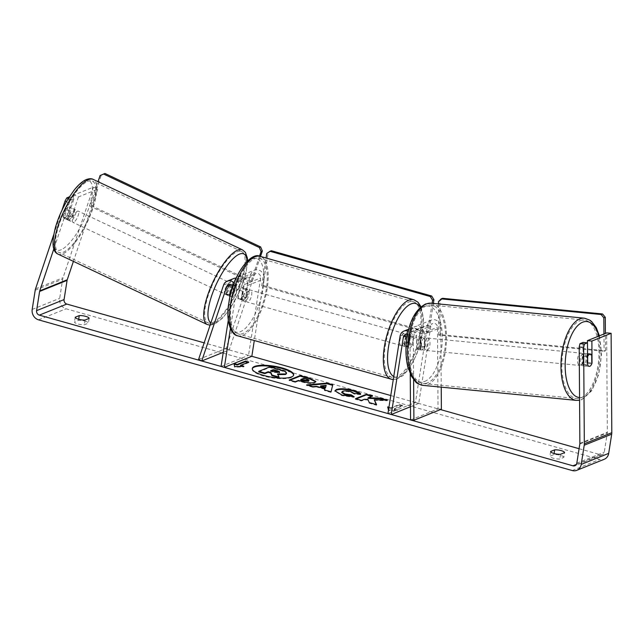 <?xml version="1.0" encoding="UTF-8"?>
<svg xmlns="http://www.w3.org/2000/svg" width="644" height="644" viewBox="0 0 644 644"><rect width="100%" height="100%" fill="white"/><g stroke="black" fill="none" stroke-linecap="round" stroke-linejoin="round"><path stroke-width="0.48" stroke-dasharray="3.22 2.42" d="M232.565 286.194L233.329 283.915A3.727 3.276 68.1 0 1 235.084 281.992A3.727 3.276 68.1 0 1 238.505 282.748A3.727 3.276 68.1 0 1 239.769 286.379L237.918 298.196A6.207 2.447 105.8 0 0 238.988 299.742A6.207 2.447 105.8 0 0 242.313 296.425L244.165 284.608A3.727 3.276 -111.9 0 0 242.901 280.977A3.727 3.276 -111.9 0 0 239.479 280.221A3.727 3.276 -111.9 0 0 237.725 282.144L233.941 293.406A6.207 2.125 -64.1 0 1 230.995 296.514A6.207 2.125 -64.1 0 1 230.141 296.546A6.207 2.125 -64.1 0 1 230.069 296.506M236.074 278.119A7.454 6.545 -111.9 0 0 234.577 280.615L230.793 291.877A6.207 2.125 -64.1 0 1 227.847 294.984A6.207 2.125 -64.1 0 1 226.994 295.016A6.207 2.125 -64.1 0 1 226.398 293.648L230.182 282.386A7.454 6.545 68.1 0 1 233.692 278.538M229.546 295.177L226.398 293.648M198.585 359.457L226.06 348.388L251.063 273.966A7.454 6.545 68.1 0 1 254.573 270.126A7.454 6.545 68.1 0 1 261.424 271.639A7.454 6.545 68.1 0 1 263.943 278.892L254.299 340.515M236.123 278.119A7.454 6.545 68.1 0 1 243.062 287.305L241.21 299.13A6.207 2.447 105.8 0 0 242.281 300.668A6.207 2.447 105.8 0 0 245.606 297.351L247.457 285.534A7.454 6.545 -111.9 0 0 244.937 278.28A7.454 6.545 -111.9 0 0 238.087 276.767A7.454 6.545 -111.9 0 0 236.163 278.039M234.142 282.901A7.454 6.545 68.1 0 1 236.469 289.969L230.415 328.641M232.806 286.636A3.727 3.276 68.1 0 1 233.176 289.035L228.298 320.165M223.267 352.316L229.208 349.917L254.211 275.503A3.727 3.276 68.1 0 1 255.966 273.579A3.727 3.276 68.1 0 1 259.387 274.336A3.727 3.276 68.1 0 1 260.651 277.967L248.528 355.375L251.828 356.301L204.164 342.849M221.053 366.444L248.528 355.375M229.208 349.917L226.06 348.388M237.918 298.196L241.21 299.13M242.313 296.425L245.606 297.351M233.941 293.406L230.793 291.877M421.079 346.247A6.207 2.705 -84.9 0 1 418.898 349.571A6.207 2.705 -84.9 0 1 418.294 349.668A6.207 2.705 -84.9 0 1 416.684 348.026L416.596 335.661A3.727 3.276 -111.9 0 0 411.862 331.91A3.727 3.276 -111.9 0 0 409.962 334.437L408.111 346.255A6.207 2.447 105.8 0 0 409.173 347.792A6.207 2.447 105.8 0 0 412.506 344.484L414.358 332.658A3.727 3.276 68.1 0 1 416.257 330.139A3.727 3.276 68.1 0 1 420.991 333.89L421.079 346.247L424.42 346.553A6.207 2.705 -84.9 0 1 422.239 349.869A6.207 2.705 -84.9 0 1 421.635 349.966A6.207 2.705 -84.9 0 1 420.025 348.324L419.936 335.967A7.454 6.545 -111.9 0 0 410.469 328.456A7.454 6.545 -111.9 0 0 406.67 333.503L404.818 345.321A6.207 2.447 105.8 0 0 405.881 346.866A6.207 2.447 105.8 0 0 409.214 343.55L411.065 331.732A7.454 6.545 68.1 0 1 414.865 326.685A7.454 6.545 68.1 0 1 424.332 334.196L424.42 346.553M413.625 379.678L413.343 338.623A7.454 6.545 -111.9 0 0 408.24 331.08M441.229 387.157L440.818 327.546A7.454 6.545 -111.9 0 0 431.351 320.036A7.454 6.545 -111.9 0 0 427.552 325.091L415.428 402.5L418.721 403.426L430.844 326.017A3.727 3.276 -111.9 0 1 432.744 323.497L416.257 330.139M410.244 373.955L410.003 338.325A3.727 3.276 -111.9 0 0 407.491 334.566M387.954 413.569L415.428 402.5M410.566 419.96L438.041 408.884L437.477 327.249A3.727 3.276 -111.9 0 0 432.744 323.497M410.469 406.75L418.721 403.426M438.041 408.884L441.382 409.182M408.111 346.255L404.818 345.321M412.506 344.484L409.214 343.55M416.684 348.026L420.025 348.324M583.19 365.647A6.207 2.874 -84.4 0 1 582.546 365.736A6.207 2.874 -84.4 0 1 580.236 359.964A6.207 2.874 -84.4 0 1 583.102 353.467A6.207 2.874 -84.4 0 1 583.754 353.379A6.207 2.874 -84.4 0 1 586.056 359.151A6.207 2.874 -84.4 0 1 583.19 365.647M591.796 363.779L586.869 363.297A6.207 2.874 -84.4 0 0 586.805 354.603L591.739 355.086M591.796 363.683A6.207 2.705 -84.9 0 1 591.208 364.939A6.207 2.874 -84.4 0 1 589.759 366.283M589.179 366.38A6.207 2.874 -84.4 0 1 589.115 366.38A6.207 2.874 -84.4 0 1 587.698 365.309L587.698 364.898M587.578 356.607L582.715 356.132A6.207 2.874 -84.4 0 0 582.772 364.826L587.698 365.309M424.372 350.111A6.207 2.874 -84.4 0 1 423.728 350.199A6.207 2.874 -84.4 0 1 421.418 344.427A6.207 2.874 -84.4 0 1 424.291 337.931A6.207 2.874 -84.4 0 1 424.935 337.842A6.207 2.874 -84.4 0 1 427.238 343.614A6.207 2.874 -84.4 0 1 424.372 350.111M418.809 337.392A6.207 2.874 -84.4 0 1 419.461 337.303A6.207 2.874 -84.4 0 1 420.87 338.374L424.702 338.744A6.207 2.874 -84.4 0 1 424.766 347.446L420.935 347.068A6.207 2.874 -84.4 0 1 418.898 349.571A6.207 2.874 -84.4 0 1 418.246 349.66A6.207 2.874 -84.4 0 1 416.837 348.597L420.669 348.968A6.207 2.874 -84.4 0 1 420.613 340.274L416.773 339.895A6.207 2.874 -84.4 0 1 418.809 337.392M420.935 347.068L420.87 338.374M416.773 339.895L416.837 348.597M582.772 364.826L582.715 356.132M586.805 354.603L586.869 363.297M424.702 338.744L424.766 347.446M420.669 348.968L420.613 340.274M427.028 338.197A6.207 2.874 -84.4 0 1 427.672 338.108A6.207 2.874 -84.4 0 1 429.983 343.88A6.207 2.874 -84.4 0 1 427.109 350.376A6.207 2.874 -84.4 0 1 426.465 350.465A6.207 2.874 -84.4 0 1 424.154 344.693A6.207 2.874 -84.4 0 1 427.028 338.197M580.365 353.202A6.207 2.874 -84.4 0 1 581.017 353.105A6.207 2.874 -84.4 0 1 583.319 358.877A6.207 2.874 -84.4 0 1 580.453 365.373A6.207 2.874 -84.4 0 1 579.801 365.47A6.207 2.874 -84.4 0 1 577.499 359.698A6.207 2.874 -84.4 0 1 580.365 353.202M580.139 320.623A39.429 18.257 -84.4 0 1 584.245 320.052A39.429 18.257 -84.4 0 1 598.896 356.696A39.429 18.257 -84.4 0 1 580.679 397.952A39.429 18.257 -84.4 0 1 576.573 398.523A39.429 18.257 -84.4 0 1 561.922 361.88A39.429 18.257 -84.4 0 1 580.139 320.623M427.334 382.947A39.429 18.257 -84.4 0 1 423.229 383.526A39.429 18.257 -84.4 0 1 408.578 346.875A39.429 18.257 -84.4 0 1 426.803 305.626A39.429 18.257 -84.4 0 1 430.908 305.047A39.429 18.257 -84.4 0 1 445.551 341.698A39.429 18.257 -84.4 0 1 427.334 382.947M252.295 368.754A20.938 5.619 8.9 0 0 252.215 369.052A20.938 5.619 8.9 0 0 263.637 376.024A20.938 5.619 8.9 0 0 293.592 375.524A20.938 5.619 8.9 0 0 293.608 375.227M390.771 395.537L440.448 409.56M579.085 448.707L600.441 454.736A3.727 3.276 -111.9 0 0 602.39 454.648A3.727 3.276 -111.9 0 0 604.289 452.128L607.3 432.921A3.727 3.276 -111.9 0 0 607.348 432.293L606.656 332.9M394.273 408.763L402.516 405.446L402.428 406.034L394.184 409.359L394.273 408.763L397.565 409.697L388.509 410.019M388.936 407.258L390.98 407.837L399.224 404.513L402.516 405.446M563.83 457.369A6.207 1.666 8.9 0 0 560.441 455.348A6.207 1.666 8.9 0 0 553.945 454.575L549.904 456.21A6.207 1.666 8.9 0 0 553.293 458.23A6.207 1.666 8.9 0 0 559.789 458.995L563.83 457.369L564.571 452.643M85 321.098A6.207 1.666 -171.1 0 1 88.389 323.119L84.348 324.753A6.207 1.666 -171.1 0 1 77.852 323.98A6.207 1.666 -171.1 0 1 74.463 321.96L78.512 320.334A6.207 1.666 -171.1 0 1 85 321.098M89.13 318.394L88.389 323.119M93.46 187.138L97.663 189.183L78.423 196.935L74.229 194.891L93.46 187.138L63.023 277.741A8.694 7.639 -111.9 0 0 62.685 279.142L59.675 298.349A8.694 7.639 -111.9 0 0 66.066 308.79L599.701 459.47A8.694 7.639 -111.9 0 0 604.249 459.261M68.264 198.618L70.977 199.938L69.254 203.029L53.806 249.011M69.254 203.029L66.453 201.669M61.872 210.467L53.702 234.786M587.441 342.825L587.578 362.572A6.207 2.705 -84.9 0 1 584.8 365.993A6.207 2.705 -84.9 0 1 583.182 364.343L583.029 342.423M70.977 199.938L74.028 198.706L69.383 196.839M97.663 189.183L73.408 261.367M78.423 196.935L71.717 216.915A6.207 2.125 -64.1 0 1 68.771 220.023A6.207 2.125 -64.1 0 1 67.918 220.055A6.207 2.125 -64.1 0 1 67.314 218.686L74.028 198.706M74.229 194.891L67.515 214.871A6.207 2.125 -64.1 0 1 64.569 217.978A6.207 2.125 -64.1 0 1 63.724 218.01A6.207 2.125 -64.1 0 1 63.12 216.642L69.834 196.662M67.314 218.686L63.12 216.642M71.717 216.915L67.515 214.871M75.203 317.234L74.463 321.96M85.089 320.028L84.348 324.753M78.673 319.279L78.512 320.334M587.578 362.572L591.788 362.95M583.182 364.343L587.634 364.746M550.644 451.476L549.904 456.21M560.53 454.27L559.789 458.995M554.114 453.521L553.945 454.575M277.926 374.671L278.941 377.634M258.695 371.918L269.707 367.483L280.116 370.421C283.424 371.371 285.413 372.2 286.089 372.924L286.459 373.673M286.089 372.924L286.178 372.329M269.707 367.483L269.804 366.887M277.532 374.607L277.62 374.011M394.184 409.359L397.477 410.284L388.252 410.614L388.34 410.027M388.252 410.614L387.688 406.903M388.847 407.853L390.884 408.425L390.98 407.837M390.884 408.425L399.127 405.108L399.224 404.513M402.428 406.034L399.127 405.108M397.477 410.284L397.565 409.697M247.892 362.403L248.705 362.628L248.793 362.041M240.462 365.953L248.705 362.628M234.102 364.158L234.529 367.209L243.754 366.879L243.843 366.291M243.754 366.879L241.903 366.364M234.529 367.209L234.617 366.621M233.869 364.093L233.965 363.498M324.85 389.322L316.341 386.923L316.429 386.328M316.341 386.923L312.839 387.269L312.936 386.682M312.839 387.269L306.56 385.498L306.649 384.903M306.56 385.498L308.218 385.345M332.634 385.321L332.771 384.742M332.682 385.329L331.064 391.802M330.968 392.389L324.487 390.562L324.576 389.966M324.487 390.562L324.648 389.99M326.13 385.941L320.559 386.497M315.745 381.787L314.763 382.947C311.728 383.888 307.269 383.526 301.368 381.876L298.349 381.031L298.446 380.435M298.349 381.031L295.21 382.295L295.306 381.699M295.21 382.295L289.124 380.572L289.22 379.984M289.124 380.572L290.025 380.21M308.565 381.272C309.45 380.87 308.758 380.346 306.496 379.702L303.646 378.897L300.74 380.065M303.646 378.897L303.735 378.302M374.188 400.302L387.229 400.745L387.318 400.149M356.269 398.918L355.375 399.28L361.461 400.995L364.303 399.852L367.764 399.98L369.205 403.184L376.515 405.253L376.611 404.657M376.515 405.253L376.185 404.537M369.205 403.184L369.302 402.597M367.764 399.98L367.861 399.393M364.303 399.852L364.391 399.264M361.461 400.995L361.55 400.407M355.375 399.28L355.464 398.692M367.99 398.362L372.449 396.567L372.538 395.98M372.449 396.567L371.644 396.342M387.229 400.745L384.83 400.069M353.186 396.768L354.095 397.372L341.892 395.625L334.936 391.101M360.093 393.999L360.592 394.643L360.688 394.048M360.592 394.643L354.24 394.064L354.337 393.476M354.24 394.064L350.73 392.188C347.277 391.327 344.564 391.23 342.584 391.882L341.739 392.615M354.095 397.372L354.184 396.776M271.422 370.968L270.52 371.33L274.545 372.465L279.118 372.868L279.287 372.24M270.52 371.33L270.617 370.743M402.629 341.376A6.207 2.447 -74.2 0 1 407.064 334.292A6.207 2.447 -74.2 0 1 408.119 339.163A6.207 2.447 -74.2 0 1 403.683 346.247A6.207 2.447 -74.2 0 1 402.629 341.376M409.6 338.374A6.207 2.447 -74.2 0 1 412.554 335.846A6.207 2.447 -74.2 0 1 413.448 336.828L409.608 335.741A6.207 2.447 -74.2 0 1 409.769 339.63A6.207 2.447 -74.2 0 1 408.28 344.178L412.128 345.264A6.207 2.447 -74.2 0 1 409.173 347.792A6.207 2.447 -74.2 0 1 408.28 346.818L409.6 338.374L405.76 337.287A6.207 2.447 -74.2 0 0 404.271 341.843A6.207 2.447 -74.2 0 0 404.44 345.731L408.28 346.818M413.448 336.828L412.128 345.264M243.416 296.425A6.207 2.447 -74.2 0 1 247.851 289.341A6.207 2.447 -74.2 0 1 248.906 294.211A6.207 2.447 -74.2 0 1 244.478 301.287A6.207 2.447 -74.2 0 1 243.416 296.425M243.255 288.77L247.103 289.856A6.207 2.447 -74.2 0 1 247.264 293.745A6.207 2.447 -74.2 0 1 245.775 298.293L241.935 297.206A6.207 2.447 -74.2 0 1 238.988 299.742A6.207 2.447 -74.2 0 1 238.087 298.76L239.407 290.323A6.207 2.447 -74.2 0 1 242.361 287.788A6.207 2.447 -74.2 0 1 243.255 288.77L241.935 297.206M239.407 290.323L243.255 291.402A6.207 2.447 -74.2 0 0 241.766 295.958A6.207 2.447 -74.2 0 0 241.927 299.846L238.087 298.76M241.927 299.846L243.255 291.402M247.103 289.856L245.775 298.293M409.608 335.741L408.28 344.178M404.44 345.731L405.76 337.287M399.884 340.604A6.207 2.447 -74.2 0 1 404.319 333.52A6.207 2.447 -74.2 0 1 405.374 338.39A6.207 2.447 -74.2 0 1 400.938 345.474A6.207 2.447 -74.2 0 1 399.884 340.604M246.161 297.198A6.207 2.447 -74.2 0 1 250.597 290.114A6.207 2.447 -74.2 0 1 251.651 294.984A6.207 2.447 -74.2 0 1 247.224 302.068A6.207 2.447 -74.2 0 1 246.161 297.198M266.302 289.084A39.3 15.512 -74.2 0 1 238.224 333.914A39.3 15.512 -74.2 0 1 231.51 303.099A39.3 15.512 -74.2 0 1 259.588 258.268A39.3 15.512 -74.2 0 1 266.302 289.084M420.025 332.489A39.3 15.512 -74.2 0 1 391.946 377.32A39.3 15.512 -74.2 0 1 385.233 346.504A39.3 15.512 -74.2 0 1 413.311 301.674A39.3 15.512 -74.2 0 1 420.025 332.489M433.38 303.421L428.864 332.232L427.495 332.787L261.689 285.968L266.069 258.035M428.864 332.232L263.066 285.413L261.689 285.968M263.066 285.413L268.154 252.915L271.366 250.733M266.785 253.47L268.154 252.915M432.108 303.292L427.495 332.787M442.629 298.317L439.908 301.094L440.142 334.582L605.529 350.763L604.064 351.302L603.951 333.995M440.142 334.582L438.677 335.13L604.064 351.302M605.529 350.763L605.408 333.407M439.908 301.094L438.443 301.642M438.459 303.92L438.677 335.13M71.057 221.037A6.207 1.948 -64.7 0 1 70.268 221.101A6.207 1.948 -64.7 0 1 70.719 215.668A6.207 1.948 -64.7 0 1 74.785 209.936A6.207 1.948 -64.7 0 1 75.573 209.872A6.207 1.948 -64.7 0 1 75.123 215.305A6.207 1.948 -64.7 0 1 71.057 221.037M66.05 209.332A6.207 1.948 -64.7 0 1 68.385 206.917A6.207 1.948 -64.7 0 1 69.174 206.853A6.207 1.948 -64.7 0 1 69.657 207.674L67 215.595A6.207 1.948 -64.7 0 1 64.658 218.018A6.207 1.948 -64.7 0 1 63.877 218.083A6.207 1.948 -64.7 0 1 63.386 217.261L66.05 209.332L70.848 211.602A6.207 1.948 -64.7 0 0 68.184 219.524L63.386 217.261M67 215.595L71.798 217.865A6.207 1.948 -64.7 0 0 74.454 209.936L69.657 207.674M225.666 294.002A6.207 1.948 -64.7 0 1 224.877 294.067A6.207 1.948 -64.7 0 1 225.32 288.633A6.207 1.948 -64.7 0 1 229.393 282.901A6.207 1.948 -64.7 0 1 230.182 282.837A6.207 1.948 -64.7 0 1 229.731 288.271A6.207 1.948 -64.7 0 1 225.666 294.002M232.444 287.747A6.207 1.948 -64.7 0 1 234.722 285.413A6.207 1.948 -64.7 0 1 235.511 285.348A6.207 1.948 -64.7 0 1 235.994 286.169L232.267 284.407A6.207 1.948 -64.7 0 1 229.602 292.336L233.329 294.099A6.207 1.948 -64.7 0 1 230.995 296.514A6.207 1.948 -64.7 0 1 230.214 296.578A6.207 1.948 -64.7 0 1 230.069 296.49M232.065 287.683L228.652 286.073A6.207 1.948 -64.7 0 0 225.988 294.002L229.602 295.709M233.329 294.099L235.994 286.169M68.184 219.524L70.848 211.602M74.454 209.936L71.798 217.865M232.267 284.407L229.602 292.336M225.988 294.002L228.652 286.073M223.001 292.738A6.207 1.948 -64.7 0 1 222.212 292.803A6.207 1.948 -64.7 0 1 222.655 287.369A6.207 1.948 -64.7 0 1 226.728 281.637A6.207 1.948 -64.7 0 1 227.509 281.573A6.207 1.948 -64.7 0 1 227.066 287.007A6.207 1.948 -64.7 0 1 223.001 292.738M73.722 222.293A6.207 1.948 -64.7 0 1 72.933 222.357A6.207 1.948 -64.7 0 1 73.384 216.923A6.207 1.948 -64.7 0 1 77.449 211.192A6.207 1.948 -64.7 0 1 78.238 211.127A6.207 1.948 -64.7 0 1 77.795 216.561A6.207 1.948 -64.7 0 1 73.722 222.293M87.423 181.503A39.429 12.373 -64.7 0 1 92.414 181.093A39.429 12.373 -64.7 0 1 89.588 215.595A39.429 12.373 -64.7 0 1 63.748 251.989A39.429 12.373 -64.7 0 1 58.757 252.4A39.429 12.373 -64.7 0 1 61.583 217.897A39.429 12.373 -64.7 0 1 87.423 181.503M236.702 251.949A39.429 12.373 -64.7 0 1 241.685 251.538A39.429 12.373 -64.7 0 1 238.868 286.041A39.429 12.373 -64.7 0 1 213.019 322.435A39.429 12.373 -64.7 0 1 208.036 322.845A39.429 12.373 -64.7 0 1 210.862 288.343A39.429 12.373 -64.7 0 1 236.702 251.949M260.506 256.465L252.102 281.484L250.814 282.08L89.806 206.096L98.017 181.672M252.102 281.484L91.094 205.5L89.806 206.096M91.094 205.5L101.35 174.975M259.508 256.207L250.814 282.08M234.577 280.615L251.063 273.966M223.589 285.042L230.182 282.386M236.469 289.969L243.062 287.305M247.457 285.534L263.943 278.892M244.165 284.608L260.651 277.967M237.725 282.144L254.211 275.503M233.176 289.035L239.769 286.379M231.083 284.817L233.329 283.915M413.343 338.623L419.936 335.967M424.332 334.196L440.818 327.546M400.069 336.16L406.67 333.503M411.065 331.732L427.552 325.091M414.358 332.658L430.844 326.017M420.991 333.89L437.477 327.249M407.314 335.5L409.962 334.437M410.003 338.325L416.596 335.661M576.388 400.375A41.288 19.119 95.6 0 0 580.687 399.779A41.288 19.119 95.6 0 0 599.773 356.575A41.288 19.119 95.6 0 0 584.43 318.192M598.904 336.031A38.181 17.686 -84.4 0 1 583.408 397.002A38.181 17.686 -84.4 0 1 579.552 397.565M431.086 303.195A41.288 19.119 -84.4 0 1 446.429 341.578A41.288 19.119 -84.4 0 1 427.35 384.774A41.288 19.119 -84.4 0 1 423.052 385.378M424.589 381.465A38.181 17.686 95.6 0 0 442.315 337.311A38.181 17.686 95.6 0 0 424.074 306.576A38.181 17.686 95.6 0 0 406.34 350.722A38.181 17.686 95.6 0 0 424.589 381.465M576.38 464.437L600.441 454.736M38.592 319.859L66.066 308.79M572.226 470.539L599.701 459.47M579.866 443.362L607.348 432.293M579.825 443.99L607.3 432.921M576.815 463.197L604.289 452.128M35.549 288.81L63.023 277.741M35.211 290.211L62.685 279.142M32.2 309.418L59.675 298.349M280.116 370.421L280.204 369.825M314.763 382.947L314.86 382.359M301.368 381.876L301.456 381.288M314.795 382.939L314.892 382.343M306.496 379.702L306.592 379.107M341.892 395.625L341.98 395.03M350.73 392.188L350.819 391.6M342.648 391.302L342.552 391.89L342.672 391.286M279.118 372.868L279.214 372.272M279.15 372.852L279.246 372.264M274.545 372.465L274.634 371.878M237.684 335.822A41.288 16.293 105.8 0 0 267.18 288.729A41.288 16.293 105.8 0 0 260.128 256.352M229.264 302.125A38.181 15.07 -74.2 0 1 251.852 258.977A38.181 15.07 -74.2 0 1 263.058 288.504A38.181 15.07 -74.2 0 1 240.47 331.66A38.181 15.07 -74.2 0 1 229.264 302.125M413.851 299.758A41.288 16.293 -74.2 0 1 420.902 332.135A41.288 16.293 -74.2 0 1 391.407 379.227M393.75 376.507A38.181 15.07 105.8 0 0 422.271 333.463A38.181 15.07 105.8 0 0 420.242 307.405M57.968 254.082A41.288 12.952 115.3 0 0 63.184 253.656A41.288 12.952 115.3 0 0 90.249 215.539A41.288 12.952 115.3 0 0 93.211 179.402M61.454 249.622A38.181 11.978 -64.7 0 1 57.066 222.792A38.181 11.978 -64.7 0 1 84.388 181.35A38.181 11.978 -64.7 0 1 88.775 208.173A38.181 11.978 -64.7 0 1 61.454 249.622M242.482 249.856A41.288 12.952 -64.7 0 1 239.528 285.984A41.288 12.952 -64.7 0 1 212.464 324.101A41.288 12.952 -64.7 0 1 207.239 324.528M210.902 322.805A38.181 11.978 115.3 0 0 216.062 322.58A38.181 11.978 115.3 0 0 236.912 296.538A38.181 11.978 115.3 0 0 247.071 261.271M230.141 296.546L226.994 295.016M239.479 280.221L255.966 273.579M238.087 276.767L254.573 270.126M235.084 281.992L228.491 284.648M242.281 300.668L244.478 301.287M410.469 328.456L408.723 329.156M431.351 320.036L414.865 326.685M405.269 334.566L411.862 331.91M403.683 346.247L405.881 346.866M418.294 349.668L421.635 349.966M599.403 335.83L601.488 354.522L598.767 374.381L591.836 390.658L581.749 399.642L579.568 400.246M583.754 353.379L587.561 353.749M582.546 365.736L589.115 366.38M419.461 337.303L424.935 337.842M418.246 349.66L423.728 350.199M427.672 338.108L581.017 353.105M426.465 350.465L579.801 365.47M423.229 383.526L576.573 398.523M430.908 305.047L584.245 320.052M252.215 369.052L252.311 368.457M602.39 454.648L574.915 465.725M67.918 220.055L63.724 218.01M584.8 365.993L589.252 366.388M293.592 375.524L293.688 374.937M315.874 381.498L315.785 382.085M334.936 390.803L334.84 391.391M279.488 372.562L279.585 371.974M421.023 306.721L423.47 318.072L422.593 333.165L416.765 354.289L409.479 368.231L403.104 375.557L396.221 379.308L393.275 379.549M407.064 334.292L412.554 335.846M247.851 289.341L242.361 287.788M404.319 333.52L250.597 290.114M400.938 345.474L247.224 302.068M391.946 377.32L238.224 333.914M413.311 301.674L259.588 258.268M210.097 325.196L214.694 324.141L222.43 318.233L229.481 309.466L238.336 293.978L243.496 281.372L246.225 271.76L247.529 260.828M70.268 221.101L63.877 218.083M75.573 209.872L69.174 206.853M224.877 294.067L230.214 296.578M235.511 285.348L230.182 282.837M222.212 292.803L72.933 222.357M227.509 281.573L78.238 211.127M241.685 251.538L92.414 181.093M208.036 322.845L58.757 252.4"/><path stroke-width="0.97" d="M230.069 296.506A6.207 2.125 -64.1 0 1 229.546 295.177L232.565 286.194M232.806 286.636A3.727 3.276 68.1 0 0 228.491 284.648A3.727 3.276 68.1 0 0 226.736 286.572L201.733 360.994L198.585 359.457L223.589 285.042A7.454 6.545 68.1 0 1 227.099 281.195A7.454 6.545 68.1 0 1 234.142 282.901M227.099 281.195L233.692 278.538A7.454 6.545 68.1 0 1 236.123 278.119M230.415 328.641L224.345 367.378L251.828 356.301L390.771 395.537M254.299 340.515L251.828 356.301M228.298 320.165L221.053 366.444L224.345 367.378M201.733 360.994L223.267 352.316M410.244 373.955L410.566 419.96L413.907 420.258L413.625 379.678M413.907 420.258L441.382 409.182L441.229 387.157M408.24 331.08A7.454 6.545 -111.9 0 0 403.877 331.113A7.454 6.545 -111.9 0 0 400.069 336.16L387.954 413.569L391.246 414.503L410.469 406.75M407.491 334.566A3.727 3.276 -111.9 0 0 405.269 334.566A3.727 3.276 -111.9 0 0 403.369 337.094L391.246 414.503M587.698 364.898L587.642 356.615A6.207 2.874 -84.4 0 1 589.679 354.111A6.207 2.874 -84.4 0 1 590.323 354.015A6.207 2.874 -84.4 0 1 591.739 355.086L591.796 363.779A6.207 2.874 -84.4 0 1 591.208 364.939A6.207 2.705 -84.9 0 1 589.252 366.388A6.207 2.705 -84.9 0 1 587.634 364.746L587.481 342.825L584.43 344.057L583.657 347.422L579.206 347.019L579.978 343.654L583.029 342.423L587.481 342.825M589.759 366.283A6.207 2.874 -84.4 0 1 589.179 366.38M293.608 375.227A20.938 5.619 8.9 0 0 282.177 368.553A20.938 5.619 8.9 0 0 252.295 368.754M282.265 367.966A20.938 5.619 8.9 0 0 252.311 368.457A20.938 5.619 8.9 0 0 263.734 375.436A20.938 5.619 8.9 0 0 293.688 374.937A20.938 5.619 8.9 0 0 282.265 367.966M73.408 261.367L67.226 279.778A3.727 3.276 -111.9 0 0 67.081 280.382L64.07 299.589A3.727 3.276 -111.9 0 0 66.807 304.065L204.164 342.849M440.448 409.56L579.085 448.707M53.806 249.011L39.743 290.855A3.727 3.276 -111.9 0 0 39.598 291.45L36.595 310.658A3.727 3.276 -111.9 0 0 39.332 315.133L572.967 465.813A3.727 3.276 -111.9 0 0 574.915 465.725A3.727 3.276 -111.9 0 0 576.815 463.197L579.825 443.99A3.727 3.276 -111.9 0 0 579.866 443.362L579.206 347.019M374.277 399.707L387.318 400.149L380.105 398.113L368.086 397.775L372.538 395.98L366.452 394.257L355.464 398.692L361.55 400.407L364.391 399.264L367.861 399.393L369.302 402.597L376.611 404.657L374.277 399.707L376.185 404.537M324.938 388.735L316.429 386.328L312.936 386.682L306.649 384.903L326.943 383.099L332.771 384.742L331.064 391.802L324.576 389.966L324.938 388.735L324.648 389.99M85.089 320.028A6.207 1.666 -171.1 0 1 78.592 319.255A6.207 1.666 -171.1 0 1 75.203 317.234L79.252 315.6A6.207 1.666 -171.1 0 1 85.741 316.373A6.207 1.666 -171.1 0 1 89.13 318.394L85.089 320.028M560.53 454.27L564.571 452.643A6.207 1.666 8.9 0 0 561.182 450.623A6.207 1.666 8.9 0 0 554.685 449.85L550.644 451.476A6.207 1.666 8.9 0 0 554.033 453.497A6.207 1.666 8.9 0 0 560.53 454.27M388.509 410.019L387.688 406.903L388.936 407.258M237.258 364.432L233.965 363.498L234.617 366.621L243.843 366.291L240.55 365.357L248.793 362.041L245.501 361.107L237.258 364.432L237.161 365.019L245.412 361.703L245.501 361.107M314.892 382.343L314.86 382.359C311.825 383.293 307.357 382.939 301.456 381.288L298.446 380.435L295.306 381.699L289.22 379.984L300.209 375.557L309.619 378.213L315.874 381.498L314.892 382.343M354.184 396.776L341.98 395.03L334.936 390.803L336.369 389.531C340.41 388.268 346.174 388.59 353.661 390.497C357.951 391.769 360.294 392.953 360.688 394.048L354.337 393.476L350.819 391.6C347.374 390.739 344.653 390.634 342.672 391.286L341.835 392.019L344.951 393.967L351.238 394.828L354.184 396.776M53.702 234.786L35.549 288.81A8.694 7.639 -111.9 0 0 35.211 290.211L32.2 309.418A8.694 7.639 -111.9 0 0 38.592 319.859L572.226 470.539A8.694 7.639 -111.9 0 0 576.766 470.329A8.694 7.639 -111.9 0 0 581.21 464.437L584.213 445.229A8.694 7.639 -111.9 0 0 584.325 443.764L583.657 347.422M66.453 201.669L65.052 200.984L61.872 210.467M576.766 470.329L604.249 459.261A8.694 7.639 -111.9 0 0 608.685 453.368L611.695 434.161A8.694 7.639 -111.9 0 0 611.8 432.688L611.116 333.302L606.656 332.9L587.425 340.652L591.876 341.054L611.116 333.302M591.876 341.054L592.029 362.974A6.207 2.705 -84.9 0 1 591.796 363.683M579.978 343.654L584.43 344.057M587.425 340.652L587.441 342.825M65.052 200.984L66.783 197.893L69.383 196.839M66.783 197.893L68.264 198.618M79.252 315.6L78.673 319.279M554.685 449.85L554.114 453.521M271.897 375.645L271.993 375.058L279.029 377.046L278.941 377.634L271.897 375.645L270.802 373.053L268.129 372.296L264.797 373.641L258.695 371.918L258.783 371.33L269.804 366.887L280.204 369.825C283.521 370.775 285.509 371.612 286.178 372.329L286.459 373.673L285.469 374.51L277.532 374.607M286.556 373.085L285.534 373.931L277.62 374.011L279.029 377.046M264.797 373.641L264.885 373.053L258.783 371.33M268.129 372.296L268.218 371.709L264.885 373.053M270.802 373.053L270.891 372.457L268.218 371.709M271.993 375.058L270.891 372.457M387.825 407.563L388.847 407.853M245.412 361.703L247.892 362.403M241.903 366.364L240.462 365.953L240.55 365.357M237.161 365.019L234.102 364.158M308.218 385.345L326.854 383.687L326.943 383.099M326.854 383.687L332.634 385.321M320.656 385.909L320.559 386.497L325.453 387.881L326.226 385.353L320.656 385.909L325.55 387.294L326.226 385.353M325.453 387.881L325.55 387.294M290.025 380.21L300.12 376.144L300.209 375.557M300.12 376.144L309.531 378.801L315.745 381.787M300.829 379.477L300.74 380.065L303.622 380.878L308.54 381.288L308.661 380.685C309.539 380.282 308.846 379.759 306.592 379.107L303.735 378.302L300.829 379.477L308.661 380.685L308.565 381.272L308.629 380.701M371.644 396.342L366.364 394.853L366.452 394.257M366.364 394.853L356.269 398.918M384.83 400.069L380.008 398.7L367.99 398.362L368.086 397.775M380.008 398.7L380.105 398.113M334.936 391.101L336.281 390.119C340.322 388.863 346.086 389.185 353.572 391.085L360.093 393.999M341.835 392.019L341.739 392.615L344.854 394.555L351.149 395.416L351.238 394.828M351.149 395.416L353.186 396.768M279.246 372.264C280.035 371.886 279.367 371.403 277.25 370.807L273.257 369.672L270.617 370.743L274.634 371.878L279.585 371.974M279.15 372.852C279.939 372.482 279.279 371.999 277.153 371.395L273.161 370.268L273.257 369.672M273.161 370.268L271.422 370.968M266.069 258.035L266.785 253.47L269.989 251.289L430.297 296.554L431.673 295.999L433.951 299.734L432.583 300.281L432.108 303.292M433.951 299.734L433.38 303.421M269.989 251.289L271.366 250.733L431.673 295.999M432.583 300.281L430.297 296.554M603.839 317.814L605.296 317.275L602.543 313.958L442.629 298.317L441.164 298.864L601.077 314.505L603.839 317.814L603.951 333.995M605.408 333.407L605.296 317.275M441.164 298.864L438.443 301.642L438.459 303.92M602.543 313.958L601.077 314.505M230.069 296.49A6.207 1.948 -64.7 0 1 229.723 295.757L229.602 295.709M232.387 287.836L229.723 295.757M98.017 181.672L100.062 175.571L104.948 173.461L260.627 246.926L262.358 250.959L261.07 251.554L259.508 256.207M262.358 250.959L260.506 256.465M104.948 173.461L103.66 174.057L259.339 247.521L260.627 246.926M103.66 174.057L100.062 175.571M261.07 251.554L259.339 247.521M226.736 286.572L231.083 284.817M403.369 337.094L407.314 335.5M576.388 400.375L423.052 385.378A41.288 19.119 -84.4 0 1 407.708 346.995A41.288 19.119 -84.4 0 1 426.787 303.799A41.288 19.119 -84.4 0 1 431.086 303.195L584.43 318.192A41.288 19.119 95.6 0 0 580.131 318.796A41.288 19.119 95.6 0 0 561.045 362A41.288 19.119 95.6 0 0 576.388 400.375L579.568 400.246M579.552 397.565A38.181 17.686 -84.4 0 1 565.239 362.194A38.181 17.686 -84.4 0 1 582.892 322.113A38.181 17.686 -84.4 0 1 598.904 336.031M39.332 315.133L66.807 304.065M572.967 465.813L576.38 464.437M584.325 443.764L611.8 432.688M36.595 310.658L64.07 299.589M39.598 291.45L67.081 280.382M39.743 290.855L67.226 279.778M581.21 464.437L608.685 453.368M584.213 445.229L611.695 434.161M285.534 373.931L285.437 374.518L285.566 373.914M309.531 378.801L309.619 378.213M303.622 380.878L303.718 380.29M336.249 390.135L336.337 389.548M336.281 390.119L336.369 389.531M353.572 391.085L353.661 390.497M344.854 394.555L344.951 393.967M277.153 371.395L277.25 370.807M260.128 256.352A41.288 16.293 105.8 0 0 230.633 303.453A41.288 16.293 105.8 0 0 237.684 335.822C230.697 335.105 225.489 319.545 228.942 302.422C232.049 276.155 250.733 251.079 260.128 256.352L413.851 299.758L417.996 302.213L421.023 306.721M237.684 335.822L391.407 379.227A41.288 16.293 -74.2 0 1 384.355 346.858A41.288 16.293 -74.2 0 1 413.851 299.758M420.242 307.405A38.181 15.07 105.8 0 0 403.064 310.617A38.181 15.07 105.8 0 0 388.477 347.084A38.181 15.07 105.8 0 0 393.75 376.507M87.987 179.837A41.288 12.952 115.3 0 0 60.922 217.954A41.288 12.952 115.3 0 0 57.968 254.082C52.373 251.659 51.544 242.716 55.489 227.235C58.387 217.374 62.637 207.843 68.248 198.65L73.923 190.439C77.988 185.198 81.933 181.648 85.757 179.789C88.944 178.517 91.424 178.388 93.211 179.402A41.288 12.952 115.3 0 0 87.987 179.837M57.968 254.082L207.239 324.528A41.288 12.952 -64.7 0 1 210.202 288.399A41.288 12.952 -64.7 0 1 237.266 250.283A41.288 12.952 -64.7 0 1 242.482 249.856L93.211 179.402M247.071 261.271A38.181 11.978 115.3 0 0 238.996 254.316A38.181 11.978 115.3 0 0 214.186 289.019A38.181 11.978 115.3 0 0 210.902 322.805M408.723 329.156L403.877 331.113M584.43 318.192L589.872 320.165L591.739 321.622L596.272 327.659L599.403 335.83M431.086 303.195L425.724 303.936C415.082 309.523 408.626 322.354 406.364 342.439C405.591 350.738 405.978 358.45 407.531 365.559L411.202 375.919L415.734 381.956C416.241 383.051 418.681 384.194 423.052 385.378M587.561 353.749L590.323 354.015M391.407 379.227L393.275 379.549M207.239 324.528L210.097 325.196M247.529 260.828L247.32 257.858L245.38 252.351L242.482 249.856"/></g></svg>
